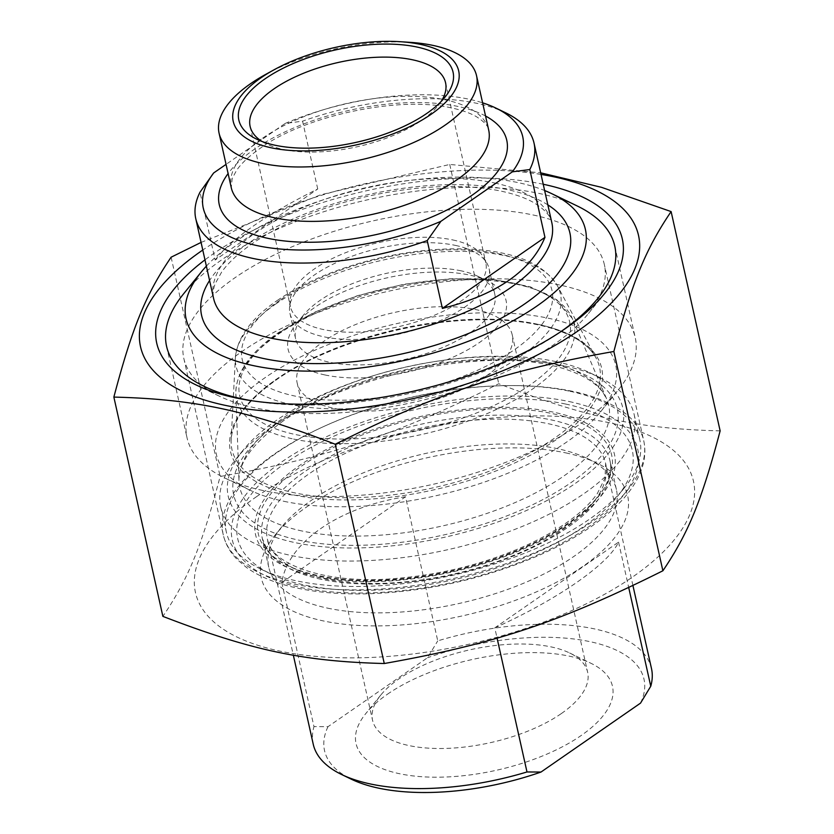 <?xml version="1.0" encoding="UTF-8"?>
<svg xmlns="http://www.w3.org/2000/svg" width="834" height="834" viewBox="0 0 834 834"><rect width="100%" height="100%" fill="white"/><g stroke="black" fill="none" stroke-linecap="round" stroke-linejoin="round"><path stroke-width="0.63" stroke-dasharray="4.17 3.13" d="M533.249 215.016A215.433 92.949 167.4 0 1 604.316 264.42A215.433 92.949 167.4 0 1 588.418 313.532A215.433 92.949 167.4 0 1 254.902 407.816A215.433 92.949 167.4 0 1 219.123 396.077A215.433 92.949 167.4 0 1 183.824 358.411A215.433 92.949 167.4 0 1 297.707 244.425A215.433 92.949 167.4 0 1 533.249 215.016M543.226 184.251A238.545 102.916 -12.6 0 0 204.966 259.864M541.026 174.431A255.141 110.078 -12.6 0 0 202.777 250.033M201.067 242.423L320.777 194.77L449.734 164.454L540.672 172.826M720.138 430.876C639.053 428.812 586.98 417.73 498.753 383.744C395.785 435.171 330.243 456.99 220.134 476.495C201.807 545.947 188.338 578.848 162.88 616.378M256.309 496.824A255.141 110.078 167.4 0 1 681.305 458.054A255.141 110.078 167.4 0 1 395.816 655.795A255.141 110.078 167.4 0 1 256.309 496.824M171.116 257.206L220.134 476.495M327.512 608.122A178.111 76.853 -12.6 0 0 522.261 583.8A178.111 76.853 -12.6 0 0 616.409 489.558A178.111 76.853 -12.6 0 0 587.219 458.429A178.111 76.853 -12.6 0 0 557.644 448.713A178.111 76.853 -12.6 0 0 281.902 526.671A178.111 76.853 -12.6 0 0 268.757 567.276A178.111 76.853 -12.6 0 0 327.512 608.122M565.765 452.883A187.744 81.002 167.4 0 1 596.936 463.12A187.744 81.002 167.4 0 1 462.14 615.94A187.744 81.002 167.4 0 1 275.116 535.053A187.744 81.002 167.4 0 1 565.765 452.883M449.734 164.454L498.753 383.744M215.151 260.031C231.894 238.357 266.088 214.672 317.733 188.974L215.151 260.031L199.993 192.216M317.733 188.974L302.575 121.17L285.124 123.463L226.045 164.381M505.623 112.778A173.305 74.768 -12.6 0 0 476.85 103.333A173.305 74.768 -12.6 0 0 302.575 121.17M285.124 123.463A163.672 70.619 167.4 0 1 482.605 102.822M324.958 374.956A111.683 48.184 167.4 0 1 296.362 323.884A111.683 48.184 167.4 0 1 386.59 277.951A111.683 48.184 167.4 0 1 487.796 281.1A111.683 48.184 167.4 0 1 469.563 348.768A111.683 48.184 167.4 0 1 324.958 374.956M461.139 270.841A102.061 44.035 -12.6 0 0 303.149 315.502A102.061 44.035 -12.6 0 0 295.611 338.771A102.061 44.035 -12.6 0 0 329.284 362.175A102.061 44.035 -12.6 0 0 440.863 348.237A102.061 44.035 -12.6 0 0 494.812 294.246A102.061 44.035 -12.6 0 0 478.091 276.398A102.061 44.035 -12.6 0 0 461.139 270.841M455.458 245.405A102.061 44.035 167.4 0 1 487.077 263.492A102.061 44.035 167.4 0 1 489.12 268.809A102.061 44.035 167.4 0 1 399.132 334.048A102.061 44.035 167.4 0 1 289.93 313.334A102.061 44.035 167.4 0 1 289.523 307.652A102.061 44.035 167.4 0 1 349.686 257.06A102.061 44.035 167.4 0 1 455.458 245.405M283.883 501.297A204.591 88.268 -12.6 0 0 600.616 411.746A204.591 88.268 -12.6 0 0 396.796 323.602A204.591 88.268 -12.6 0 0 249.908 490.142A204.591 88.268 -12.6 0 0 283.883 501.297M441.144 101.477A100.132 43.201 167.4 0 1 438.173 105.574A100.132 43.201 167.4 0 1 283.153 149.401A100.132 43.201 167.4 0 1 266.536 143.938A100.132 43.201 167.4 0 1 262.095 141.499M452.799 239.942A100.132 43.201 167.4 0 1 483.814 257.685A100.132 43.201 167.4 0 1 485.826 262.908A100.132 43.201 167.4 0 1 397.537 326.907A100.132 43.201 167.4 0 1 290.399 306.589A100.132 43.201 167.4 0 1 289.992 301.011A100.132 43.201 167.4 0 1 349.019 251.378A100.132 43.201 167.4 0 1 452.799 239.942M265.41 74.549A131.897 56.91 167.4 0 1 409.63 42.315M206.373 266.14A204.591 88.268 167.4 0 1 544.633 190.527M252.327 400.82A229.621 99.069 -12.6 0 0 560.396 331.953M577.128 205.925A229.621 99.069 -12.6 0 0 539.004 193.415A229.621 99.069 -12.6 0 0 183.522 293.912M262.783 490.455A229.621 99.069 167.4 0 1 224.659 477.934A229.621 99.069 167.4 0 1 187.035 437.798A229.621 99.069 167.4 0 1 308.403 316.305A229.621 99.069 167.4 0 1 559.468 284.957A229.621 99.069 167.4 0 1 635.227 337.614A229.621 99.069 167.4 0 1 618.265 389.958A229.621 99.069 167.4 0 1 262.783 490.455M405.532 496.783C338.896 507.03 288.053 542.246 281.756 582.507L405.532 496.783L437.746 640.877A173.305 74.768 167.4 0 1 651.5 668.618M281.756 582.507L313.97 726.612L327.991 726.685L427.508 657.755L437.746 640.877M494.781 627.866C557.393 599.594 608.236 564.378 618.557 542.131L494.781 627.866L497.064 638.093M618.557 542.131L628.711 587.553M313.24 744.23A173.305 74.768 167.4 0 1 313.97 726.612M327.991 726.685A163.672 70.619 -12.6 0 0 351.354 779.217M640.533 703.114A163.672 70.619 -12.6 0 0 590.003 641.659A163.672 70.619 -12.6 0 0 427.508 657.755M387.372 694.274A131.376 56.681 167.4 0 1 590.941 663.28A131.376 56.681 167.4 0 1 496.626 770.22A131.376 56.681 167.4 0 1 365.751 713.612A131.376 56.681 167.4 0 1 387.372 694.274M569.945 391.261A211.815 91.386 167.4 0 1 639.814 439.831A211.815 91.386 167.4 0 1 624.176 488.109A211.815 91.386 167.4 0 1 296.268 580.808A211.815 91.386 167.4 0 1 261.105 569.268A211.815 91.386 167.4 0 1 226.389 532.238A211.815 91.386 167.4 0 1 338.354 420.169A211.815 91.386 167.4 0 1 569.945 391.261M565.619 404.042A202.182 87.236 -12.6 0 0 303.826 451.444A202.182 87.236 -12.6 0 0 270.81 573.959A202.182 87.236 -12.6 0 0 454.03 579.64A202.182 87.236 -12.6 0 0 617.389 496.491A202.182 87.236 -12.6 0 0 565.619 404.042M564.253 365.824A211.815 91.386 -12.6 0 0 236.345 458.533A211.815 91.386 -12.6 0 0 220.708 506.811A211.815 91.386 -12.6 0 0 290.586 555.381A211.815 91.386 -12.6 0 0 522.178 526.473A211.815 91.386 -12.6 0 0 634.132 414.404A211.815 91.386 -12.6 0 0 599.427 377.375A211.815 91.386 -12.6 0 0 564.253 365.824M556.142 361.654A202.182 87.236 167.4 0 1 589.711 372.683A202.182 87.236 167.4 0 1 444.553 537.263A202.182 87.236 167.4 0 1 243.142 450.151A202.182 87.236 167.4 0 1 556.142 361.654M485.951 376.186A110.192 47.538 167.4 0 1 371.557 411.016A110.192 47.538 167.4 0 1 297.144 382.921A110.192 47.538 167.4 0 1 394.315 312.489A110.192 47.538 167.4 0 1 512.222 334.851A110.192 47.538 167.4 0 1 485.951 376.186M561.365 713.55A110.192 47.538 -12.6 0 0 587.636 672.214A110.192 47.538 -12.6 0 0 569.58 652.949A110.192 47.538 -12.6 0 0 398.829 678.949A110.192 47.538 -12.6 0 0 380.69 695.17A110.192 47.538 -12.6 0 0 372.558 720.284A110.192 47.538 -12.6 0 0 446.972 748.379A110.192 47.538 -12.6 0 0 561.365 713.55M572.666 391.334A215.433 92.949 -12.6 0 0 337.113 420.743A215.433 92.949 -12.6 0 0 223.241 534.73A215.433 92.949 -12.6 0 0 453.759 578.442A215.433 92.949 -12.6 0 0 643.733 440.738A215.433 92.949 -12.6 0 0 572.666 391.334M321.069 579.296A178.111 76.853 167.4 0 1 262.314 538.451A178.111 76.853 167.4 0 1 419.377 424.6A178.111 76.853 167.4 0 1 609.967 460.743A178.111 76.853 167.4 0 1 515.819 554.985A178.111 76.853 167.4 0 1 321.069 579.296M316.201 576.794A183.897 79.345 -12.6 0 0 611.854 478.372A183.897 79.345 -12.6 0 0 376.947 428.363A183.897 79.345 -12.6 0 0 316.201 576.794M569.205 401.561A207.729 89.624 167.4 0 1 500.577 569.236A207.729 89.624 167.4 0 1 235.219 512.733A207.729 89.624 167.4 0 1 569.205 401.561M494.666 183.011A173.305 74.768 167.4 0 1 551.837 222.751C550.993 216.256 544.946 209.542 533.708 202.61C524.513 197.335 512.232 193.227 496.866 190.288C460.326 183.814 418.095 185.628 370.192 195.719C322.706 206.467 283.414 222.428 252.306 243.591C238.42 253.327 228.193 262.825 221.635 272.082L215.214 283.623C213.077 289.461 212.524 294.371 213.577 298.363A173.305 74.768 167.4 0 1 254.891 233.343A173.305 74.768 167.4 0 1 494.666 183.011M280.078 300.063A158.679 68.461 -12.6 0 0 366.845 398.933A158.679 68.461 -12.6 0 0 544.404 275.95A158.679 68.461 -12.6 0 0 280.078 300.063M275.71 304.035A166.154 71.693 167.4 0 1 505.592 255.777A166.154 71.693 167.4 0 1 557.393 285.791A166.154 71.693 167.4 0 1 413.893 400.08A166.154 71.693 167.4 0 1 235.386 357.765A166.154 71.693 167.4 0 1 275.71 304.035M537.44 324.186A188.338 81.263 -12.6 0 0 276.857 378.886A188.338 81.263 -12.6 0 0 231.154 439.799A188.338 81.263 -12.6 0 0 433.492 487.765A188.338 81.263 -12.6 0 0 596.143 358.213A188.338 81.263 -12.6 0 0 537.44 324.186M275.773 379.877A190.215 82.066 167.4 0 1 592.609 350.968A190.215 82.066 167.4 0 1 379.772 498.388A190.215 82.066 167.4 0 1 275.773 379.877M485.555 116.02A147.305 63.551 -12.6 0 0 254.36 149.276A147.305 63.551 -12.6 0 0 228.099 173.566M262.689 138.131A131.897 56.91 167.4 0 1 445.179 99.819A131.897 56.91 167.4 0 1 488.693 130.073C488.463 126.288 484.429 121.858 476.6 116.791C470.178 112.997 461.369 109.942 450.172 107.638C396.765 95.774 303.315 116.541 260.104 148.379C249.053 156.156 241.162 163.568 236.429 170.605L232.206 178.518L231.247 187.619A131.897 56.91 167.4 0 1 262.689 138.131M547.834 204.872A188.703 81.419 -12.6 0 0 246.562 244.487A188.703 81.419 -12.6 0 0 209.584 280.485M324.562 578.838A173.305 74.768 -12.6 0 0 514.036 555.183A173.305 74.768 -12.6 0 0 605.64 463.485A173.305 74.768 -12.6 0 0 488.609 419.314A173.305 74.768 -12.6 0 0 308.705 474.077A173.305 74.768 -12.6 0 0 267.391 539.098A173.305 74.768 -12.6 0 0 324.562 578.838M301.512 466.091A181.009 78.094 167.4 0 1 603.013 438.58A181.009 78.094 167.4 0 1 400.476 578.869A181.009 78.094 167.4 0 1 301.512 466.091M280.547 421.264A196.584 84.818 -12.6 0 0 388.039 543.737A196.584 84.818 -12.6 0 0 607.996 391.386A196.584 84.818 -12.6 0 0 280.547 421.264M302.169 531.029A188.984 81.534 167.4 0 1 238.993 481.187A188.984 81.534 167.4 0 1 284.884 416.791A188.984 81.534 167.4 0 1 473.962 357.39A188.984 81.534 167.4 0 1 606.683 399.006A188.984 81.534 167.4 0 1 515.339 502.475A188.984 81.534 167.4 0 1 302.169 531.029M293.631 439.07A172.878 74.591 -12.6 0 0 488.63 412.955A172.878 74.591 -12.6 0 0 572.187 318.296A172.878 74.591 -12.6 0 0 450.777 280.234A172.878 74.591 -12.6 0 0 277.816 334.57A172.878 74.591 -12.6 0 0 235.845 393.481A172.878 74.591 -12.6 0 0 293.631 439.07M279.984 332.339A169.083 72.954 167.4 0 1 561.626 306.641A169.083 72.954 167.4 0 1 372.433 437.683A169.083 72.954 167.4 0 1 279.984 332.339M588.418 313.532L604.713 293.412M219.123 396.077L195.813 384.808M183.824 358.411L223.241 534.73C225.388 544.07 230.153 552.452 237.554 559.864L246.134 567.203C254.881 573.584 265.546 578.838 278.118 582.976C302.242 590.816 331.046 594.454 364.541 593.881C424.37 592.203 482.021 579.578 537.471 556.007C569.778 541.86 595.57 525.701 614.846 507.541C627.992 495.083 636.905 482.313 641.596 469.25C645.036 459.503 645.745 450.006 643.733 440.738L604.316 264.42M281.902 526.671L275.116 535.053M587.219 458.429L596.936 463.12M616.409 489.558L609.967 460.743C611.239 466.143 612.239 475.933 601.45 492.529C584.54 516.288 552.859 537.211 506.384 555.298C445.022 578.838 368.055 587.272 318.536 576.231C290.003 569.101 272.687 559.822 266.588 548.418L262.314 538.451L268.757 567.276M303.149 315.502L296.362 323.884M478.091 276.398L487.796 281.1M289.93 313.334L295.611 338.771M489.12 268.809L494.812 294.246M277.201 300.511C304.629 281.871 338.448 267.766 378.667 258.196C411.068 250.732 441.864 247.729 471.043 249.189C515.099 251.618 543.883 263.825 557.393 285.791L596.143 358.213C583.748 333.058 533.416 316.899 469.99 320.11C401.978 322.685 322.695 347.173 276.492 379.762C247.458 400.414 232.352 420.419 231.154 439.799L235.386 357.765C237.231 337.53 251.17 318.442 277.201 300.511M438.173 105.574L444.96 97.192M266.536 143.938L256.82 139.247M250.127 126.434L290.399 306.589M445.564 82.754L485.826 262.908M166.571 346.256L187.035 437.798M614.762 246.072L635.227 337.614M600.616 411.746L618.265 389.958M249.908 490.142L224.659 477.934M289.992 301.011L289.523 307.652M483.814 257.685L487.077 263.492M632.933 585.551L605.64 463.485L605.015 478.028L597.352 493.509C584.248 512.128 560.479 529.444 526.046 545.488C485.888 563.419 442.917 574.365 397.13 578.327C324.916 585.197 269.893 563.669 267.391 539.098L293.328 655.149M617.389 496.491L624.176 488.109M270.81 573.959L261.105 569.268M639.814 439.831L634.132 414.404M226.389 532.238L220.708 506.811M243.142 450.151L236.345 458.533M589.711 372.683L599.427 377.375M283.414 420.805C252.838 443.135 238.034 463.266 238.993 481.187L235.845 393.481C235.803 372.798 250.044 352.49 278.556 332.558L314.418 312.239L357.338 295.705L403.969 284.227L450.694 278.681L493.853 279.536L530.174 286.74L556.966 299.886L572.187 318.296L606.683 399.006L603.076 392.668C599.239 387.247 593.318 382.243 585.312 377.656C557.779 362.686 517.309 357.223 463.892 361.258C398.579 366.606 326.438 390.531 283.414 420.805M380.69 695.17L365.751 713.612M569.58 652.949L590.941 663.28M297.144 382.921L372.558 720.284M512.222 334.851L587.636 672.214"/><path stroke-width="1.25" d="M204.966 259.864A238.545 102.916 -12.6 0 0 195.813 384.808A238.545 102.916 -12.6 0 0 235.417 397.818A238.545 102.916 -12.6 0 0 604.713 293.412A238.545 102.916 -12.6 0 0 543.226 184.251M202.777 250.033A255.141 110.078 -12.6 0 0 201.359 251.013A255.141 110.078 -12.6 0 0 229.058 406.127A255.141 110.078 -12.6 0 0 585.051 325.865A255.141 110.078 -12.6 0 0 541.026 174.431M540.672 172.826L601.554 187.337L671.12 211.586C645.662 249.116 632.193 282.028 613.866 351.479C503.757 370.984 438.215 392.804 335.247 444.23C247.02 410.245 194.947 399.152 113.862 397.088C132.189 327.637 145.658 294.736 171.116 257.206L201.067 242.423M113.862 397.088L162.88 616.378C251.107 650.364 303.18 661.456 384.266 663.52C494.374 644.015 559.916 622.195 662.884 570.769C688.342 533.239 701.811 500.327 720.138 430.876L671.12 211.586M335.247 444.23L384.266 663.52M613.866 351.479L662.884 570.769M226.045 164.381L213.66 172.961L199.993 192.216A173.305 74.768 -12.6 0 0 195.771 218.685A173.305 74.768 -12.6 0 0 427.216 240.599L440.884 221.344L512.337 171.846L529.798 169.542L544.956 237.356C530.904 271.06 496.71 294.746 442.374 308.413L544.956 237.356M442.374 308.413L427.216 240.599M529.798 169.542A173.305 74.768 -12.6 0 0 534.021 143.073A173.305 74.768 -12.6 0 0 505.623 112.778L495.917 108.086A163.672 70.619 167.4 0 1 512.337 171.846M482.605 102.822A163.672 70.619 167.4 0 1 495.917 108.086M262.095 141.499A100.132 43.201 167.4 0 1 250.127 126.434A100.132 43.201 167.4 0 1 303.055 73.455A100.132 43.201 167.4 0 1 412.528 59.787A100.132 43.201 167.4 0 1 445.564 82.754A100.132 43.201 167.4 0 1 441.144 101.477M275.043 145.231A109.754 47.35 -12.6 0 0 444.96 97.192A109.754 47.35 -12.6 0 0 335.622 49.904A109.754 47.35 -12.6 0 0 256.82 139.247A109.754 47.35 -12.6 0 0 275.043 145.231M420.586 44.421A115.53 49.852 167.4 0 1 427.039 117A115.53 49.852 167.4 0 1 262.627 145.575A115.53 49.852 167.4 0 1 273.781 69.941A115.53 49.852 167.4 0 1 400.101 41.7A115.53 49.852 167.4 0 1 420.586 44.421M440.884 221.344A163.672 70.619 167.4 0 1 257.258 245.644A163.672 70.619 167.4 0 1 213.66 172.961M400.101 41.7L409.63 42.315A131.897 56.91 167.4 0 1 433.023 45.411A131.897 56.91 167.4 0 1 476.537 75.665A131.897 56.91 167.4 0 1 360.225 159.972A131.897 56.91 167.4 0 1 219.081 133.211A131.897 56.91 167.4 0 1 265.41 74.549L273.781 69.941M544.633 190.527A204.591 88.268 167.4 0 1 551.879 193.728A204.591 88.268 167.4 0 1 518.477 317.702A204.591 88.268 167.4 0 1 253.567 365.667A204.591 88.268 167.4 0 1 201.182 272.113A204.591 88.268 167.4 0 1 206.373 266.14M201.182 272.113L183.522 293.912A229.621 99.069 -12.6 0 0 166.571 346.256A229.621 99.069 -12.6 0 0 242.319 398.913A229.621 99.069 -12.6 0 0 252.327 400.82M560.396 331.953A229.621 99.069 -12.6 0 0 614.762 246.072A229.621 99.069 -12.6 0 0 577.128 205.925L551.879 193.728M628.711 587.553L650.76 686.236L640.533 703.114L541.016 772.044L526.994 771.961L497.064 638.093M526.994 771.961A173.305 74.768 167.4 0 1 370.411 783.97A173.305 74.768 167.4 0 1 341.638 774.525A173.305 74.768 167.4 0 1 313.24 744.23L293.328 655.149M632.933 585.551L651.5 668.618A173.305 74.768 167.4 0 1 650.76 686.236M341.638 774.525L351.354 779.217A163.672 70.619 -12.6 0 0 541.016 772.044M534.021 143.073L551.837 222.751A173.305 74.768 167.4 0 1 399.017 333.527A173.305 74.768 167.4 0 1 213.577 298.363L195.771 218.685M228.099 173.566A147.305 63.551 -12.6 0 0 376.864 234.427A147.305 63.551 -12.6 0 0 485.555 116.02M476.537 75.665L488.693 130.073A131.897 56.91 167.4 0 1 372.381 214.38A131.897 56.91 167.4 0 1 231.247 187.619L219.081 133.211M209.584 280.485A188.703 81.419 -12.6 0 0 403.5 353.585A188.703 81.419 -12.6 0 0 547.834 204.872"/></g></svg>
